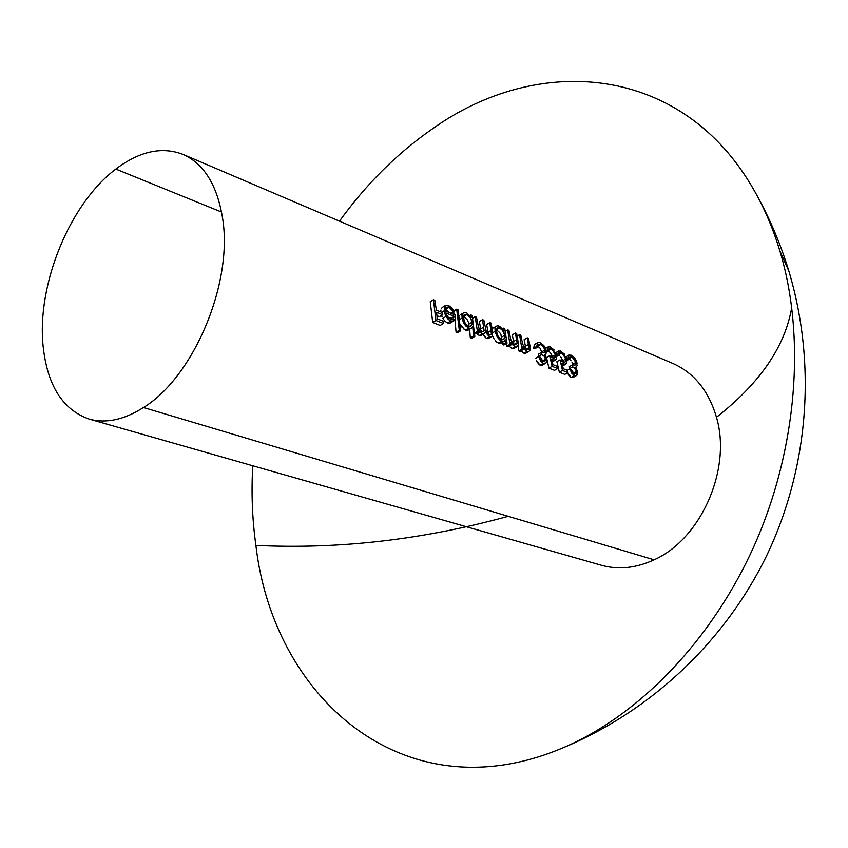 <?xml version="1.0" encoding="UTF-8"?>
<svg xmlns="http://www.w3.org/2000/svg" width="848" height="848" viewBox="0 0 848 848"><rect width="100%" height="100%" fill="white"/><g stroke="black" fill="none" stroke-linecap="round" stroke-linejoin="round"><path stroke-width="1.27" d="M255.895 545.402C252.259 519.421 251.22 492.879 252.757 465.775C251.22 492.879 252.259 519.421 255.895 545.402C273.247 695.805 400.733 811.727 556.14 750.607L562.298 748.106C638.608 715.956 712.309 640.357 755.027 543.907C797.48 447.362 805.759 336.349 779.789 250.648L788.916 271.275L779.789 250.648C773.185 228.981 764.769 209.106 754.519 191.023C764.769 209.106 773.185 228.981 779.789 250.648C805.759 336.349 797.48 447.362 755.027 543.907C712.309 640.357 638.608 715.956 562.298 748.106L556.14 750.607C400.733 811.727 273.247 695.805 255.895 545.402C339.03 549.419 423.131 539.71 508.206 516.305C423.131 539.71 339.03 549.419 255.895 545.402C339.03 549.419 423.131 539.71 508.206 516.305C423.131 539.71 339.03 549.419 255.895 545.402M339.476 221.169C366.05 184.292 396.843 153.658 431.855 129.278C537.409 53.445 682.513 63.293 754.519 191.023C682.513 63.293 537.409 53.445 431.855 129.278C396.843 153.658 366.05 184.292 339.476 221.169M791.778 307.029C785.354 346.164 760.253 382.914 716.465 417.28C708.695 390.886 694.183 372.95 672.93 363.485L183.041 154.41C203.912 163.759 217.067 184.906 222.515 217.851C233.486 282.342 193.842 376.841 143.482 407.517L654.094 559.818C700.989 539.148 731.919 468.902 716.465 417.28C760.253 382.914 785.354 346.164 791.778 307.029C785.354 346.164 760.253 382.914 716.465 417.28C760.253 382.914 785.354 346.164 791.778 307.029M89.199 419.092L601.391 565.266C618.404 569.994 635.968 568.171 654.094 559.818L143.482 407.517C123.999 419.866 105.905 423.724 89.199 419.092C62.561 409.743 47.17 385.236 43.057 345.592C36.846 284.175 69.886 203.499 115.805 169.081L221.551 212.053L115.805 169.081C139.496 151.198 161.904 146.301 183.041 154.41M564.429 364.417L561.97 363.177L563.273 368.721L567.81 370.523L567.98 372.601L564.821 374.371L559.341 372.219L556.882 361.672L560.009 359.891L556.882 361.672L559.341 372.219L562.5 370.438L567.98 372.601L564.821 374.371L559.341 372.219L562.5 370.438L567.98 372.601L567.81 370.523L563.273 368.721L561.97 363.177L563.591 364.184L562.394 364.863L566.39 363.538L566.952 361.799L566.199 357.305M555.726 352.683L558.821 350.913L557.825 354.634L556.532 355.376L555.917 353.16M559.563 355.545L559.012 355.132M561.418 357.856L560.867 357.008M559.934 352.821L561.281 352.906L563.984 355.27L565.627 359.086L562.521 360.845L562.627 361.852L561.938 358.884M539.519 364.894L536.752 361.63M545.02 350.871L544.066 352.736L541.416 352.45L541.702 354.485L544.024 356.065L545.593 359.16L544.914 361.195L543.144 361.259L541.289 359.722L539.985 356.987L538.745 356.499L540.473 360.792L543.282 363.368L540.102 365.181L536.275 360.538M540.558 358.418L539.985 356.987L538.745 356.499L535.586 358.312L538.745 356.499L540.473 360.792L543.282 363.368L540.102 365.181L542.762 364.799L540.812 365.382M537.473 342.889L536.805 346.387L538.035 346.885L534.918 348.698L533.678 348.199L534.346 344.701M538.851 347.097L540.134 348.337L538.851 347.097M541.893 352.598L540.134 348.337M538.968 356.467L538.279 354.252L541.416 352.45L538.279 354.252L538.554 356.287L541.702 354.485L538.554 356.287L539.667 356.87M540.929 357.92L542.317 360.305M506.786 346.164L506.489 343.461L506.786 346.164L509.955 344.309L506.786 346.164L508.058 346.662L506.786 346.164M512.065 348.496L509.076 346.069L511.673 348.327M514.068 348.443L512.637 348.666M514.927 347.373L514.365 348.221M513.57 341.5L512.298 334.843L515.425 333.01L512.298 334.843L513.57 341.5L516.718 339.656L513.57 341.5L513.909 344.246L513.57 341.5M475.558 333.794L474.668 333.444L475.558 333.794L478.749 331.897L475.558 333.794M479.311 335.532L476.534 333.275M481.282 335.469L479.714 335.66M477.636 323.289L476.502 317.226L475.177 316.686L472.696 318.191L475.177 316.686L477.424 331.367L478.749 331.897L478.473 329.268L480.191 331.981L482.491 333.635L479.3 335.532L481.346 335.426M486.243 338.257L483.095 334.801M488.077 338.596L487.049 338.564M488.162 333.01L486.657 324.487L489.794 322.611L486.657 324.487L488.056 332.268L491.215 330.391L488.056 332.268L488.257 333.889M480.699 328.865L479.374 321.551L482.523 319.664L479.374 321.551L480.699 328.865L483.858 326.978L480.71 328.971M456.086 332.204L454.952 319.601L456.086 332.204L459.319 330.254L456.086 332.204L457.443 332.734L456.086 332.204M454.168 314.566L453.691 312.022L454.168 314.566M432.713 322.473L430.243 301.718L433.413 299.747L435.957 320.491L432.713 322.473L430.243 301.718L433.413 299.747L435.957 320.491L443.472 323.459L440.229 325.431L432.713 322.473L435.957 320.491L443.472 323.459L443.345 321.254L437.218 318.827L436.646 312.297L442.773 314.735L439.571 316.696L436.974 315.668L439.571 316.696L442.773 314.735L442.518 312.615L436.402 310.167L434.801 300.309L433.413 299.747L434.801 300.309L436.402 310.167L442.518 312.615L442.773 314.735L436.646 312.297L437.218 318.827L443.345 321.254L443.472 323.459L440.229 325.431L432.713 322.473M449.239 312.583L445.401 309.234L448.592 307.294L453.224 312.011L451.072 313.315L454.284 311.661L451.369 313.442L454.284 311.661L453.818 310.781M441.649 308.057L441.246 308.81L441.649 308.057M440.833 311.364L440.907 310.071M442.179 316.993L441.585 315.467M442.857 318.36L446.059 316.399L442.857 318.36L444.999 321.275L442.857 318.36M447.108 322.77L444.999 321.275L447.5 322.95L450.701 321L447.521 322.961M449.08 323.3L447.924 323.099M450.924 322.643L449.885 323.205M466.919 313.135L471.318 317.396L470.831 314.926L472.156 315.456L474.859 336.38L471.636 338.31L470.301 337.78L469.633 329.236L470.301 337.78L473.523 335.861L474.859 336.38L471.636 338.31L470.301 337.78L473.523 335.861L474.859 336.38L472.156 315.456L470.831 314.926L469.887 315.488L470.831 314.926L471.318 317.396L470.545 316.293M459.595 315.339L459.16 316.028L459.595 315.339M464.598 329.628L460.21 324.402L462.372 327.72M465.531 330.084L463.252 328.632M468.425 329.967L465.923 330.211M499.663 326.416L503.945 330.582L503.436 328.144L504.719 328.664L507.03 343.143L503.86 344.998L502.578 344.489L502.345 342.359L502.578 344.489L505.747 342.634L507.03 343.143L503.86 344.998L502.578 344.489L505.747 342.634L507.03 343.143L504.719 328.664L503.436 328.144L502.525 328.685L503.436 328.144L503.945 330.582L503.182 329.501M498.147 325.876L499.112 326.173L497.129 325.844L493.26 327.975M492.709 336.349L494.236 339.306L492.709 336.349M497.5 342.656L496.175 341.659M495.349 340.801L498.348 343.08L501.539 341.214L498.359 343.08L500.68 343.281L498.762 343.217M501.2 343.037L504.2 341.278M515.722 346.811L517.142 346.662L518.329 344.5L516.686 333.518L515.425 333.01L517.068 342.899L516.432 344.712L514.778 344.723L512.425 342.73L510.74 339.423L508.906 330.36L507.634 329.851L505.26 331.25L507.634 329.851L509.955 344.309L511.227 344.807L510.92 342.136L512.892 344.988L515.202 346.641L516.93 346.758L518.086 345.539L518.753 350.902L521.912 349.058L518.753 350.902L520.004 351.401L523.174 349.567L522.856 346.896L524.806 349.736L527.085 351.369L528.792 351.475L529.926 350.266L529.894 345.496L528.495 338.31L527.255 337.801L528.908 347.638L528.293 349.44L526.661 349.461L524.34 347.489L522.675 344.203L520.82 335.193L519.57 334.684L517.227 336.062L519.57 334.684L521.912 349.058L523.174 349.567L520.004 351.401L518.753 350.902L518.149 345.359M523.958 353.213L521.022 350.807L523.576 353.033M525.919 353.16L524.53 353.372M526.778 352.079L526.216 352.927M525.421 346.238L524.128 339.624L527.255 337.801L524.128 339.624L525.421 346.238L528.548 344.415L525.421 346.238L525.76 348.952L525.421 346.238M554.094 360.294L551.613 359.043L552.907 364.619L557.507 366.442L557.677 368.53L554.507 370.322L548.953 368.138L546.504 357.527L549.631 355.747L546.504 357.527L548.953 368.138L552.133 366.347L557.677 368.53L554.507 370.322L548.953 368.138L552.133 366.347L557.677 368.53L557.507 366.442L552.907 364.619L551.613 359.043L553.256 360.061L552.037 360.76L556.087 359.425L556.659 357.676L555.747 352.726M551.115 353.722L548.656 350.945L546.313 352.291L548.667 350.945L549.387 348.719M549.589 348.634L550.956 348.729L553.68 351.104L555.334 354.952L552.218 356.722L552.324 357.739L551.635 354.75M570.63 377.106L567.937 373.904M567.545 373.025L571.181 377.381L574.35 375.622L571.202 377.392M573.333 377.307L571.87 377.572M574.393 375.855L573.746 376.978M569.803 359.563L571.043 360.771L569.803 359.563M571.976 362.149L572.718 364.184L571.976 362.149M572.792 364.99L572.718 364.184L575.813 362.446L572.718 364.184M570.026 368.816L569.347 366.633L572.453 364.884L569.347 366.633L569.623 368.636L572.75 366.877L569.623 368.636L570.704 369.198M571.923 370.216L573.28 372.569M446.09 309.562L445.401 309.234L448.592 307.294L451.104 309.032L453.224 312.011L454.284 311.661L451.634 307.824L447.384 305.28M445.189 305.683L444.129 310.856L441.766 312.308L444.129 310.856L446.059 316.399L448.2 319.325L450.701 321L453.722 320.989L455.238 318.901M453.722 320.989L449.938 323.183L447.5 322.95M455.482 315.965L455.387 315.053L445.454 311.057L445.984 307.676L448.592 307.294L447.087 307.04L445.794 307.951M451.03 319.007L451.104 318.265L447.882 316.982L451.104 318.265L454.295 316.336L451.104 318.265L450.977 319.272M446.578 314.809L445.857 312.954L454.295 316.336L453.203 319.018L450.585 319.145L447.564 316.569L446.451 314.523M451.634 307.824L449.217 305.98L446.334 305.195L444.818 306.096L444.129 310.856L445.37 315.043L448.2 319.325L450.701 321L453.139 321.244L455.27 318.795L455.387 315.053L445.454 311.057M449.027 318.18L447.034 315.721M445.857 312.954L454.295 316.336L452.885 319.198L449.8 318.753M453.881 310.877L456.669 309.181L459.319 330.254L460.665 330.794L457.443 332.734L460.665 330.794L458.015 309.721L456.669 309.181L453.881 310.877M458.015 309.721L456.669 309.181L459.319 330.254L460.665 330.794L458.015 309.721M460.263 314.756L464.28 312.53L466.347 312.88L465.329 312.573M466.495 326.745L464.418 324.265L462.33 319.664L461.948 315.339L462.764 313.41L462.012 318.117L459.658 319.537L462.012 318.117L464.418 324.265L468.69 328.144L465.488 330.073L468.69 328.144L471.106 328.314L472.749 326.703L473.523 335.861L472.749 326.703L471.106 328.314L469.326 328.356M471.414 328.176L467.916 330.232L465.488 330.073M468.923 326.427L468.965 324.021L472.124 322.113L472.145 324.265L470.884 326.289L468.52 326.289L465.223 323.353L463.262 317.385L463.983 315.053L464.98 314.438M464.248 316.887L463.591 316.558L466.75 314.65L470.163 317.491L472.124 322.113L468.965 324.021L468.743 322.982M468.965 326.204L468.711 322.855L467.015 319.42L463.358 316.484L466.75 314.65L470.163 317.491L471.87 320.926L472.145 324.265L470.163 326.544M463.464 316.071L464.895 314.46L466.75 314.65L465.467 314.375M467.555 327.561L468.69 328.144M469.538 326.554L467.651 325.844L465.223 323.353L463.347 318.636M492.624 331.695L491.098 323.141L489.794 322.611L491.363 333.794L490.769 334.621L489.391 334.61L487.589 333.211L486.148 330.879L483.826 320.194L482.523 319.664L484.091 330.646L483.36 331.738L482.067 331.685L480.106 330.095L478.431 326.925L476.502 317.226L475.177 316.686L477.424 331.367L474.636 333.031L477.424 331.367L478.749 331.897L478.855 329.999M482.183 333.497L479.3 335.532L477.011 333.889L480.191 331.981L477.011 333.889L476.512 333.232M491.66 336.539L492.518 335.426L491.649 336.55L489.805 336.55L491.66 336.539L488.48 338.426L486.625 338.437L489.805 336.55L487.674 334.928L485.491 331.356L484.547 333.518L482.491 333.635L484.547 333.518L485.491 331.356L487.388 334.589L489.805 336.55L486.625 338.437L482.925 334.494M492.518 335.426L491.098 323.141L489.794 322.611L491.363 333.794L490.6 334.706L489.391 334.61L486.148 330.879L483.826 320.194L482.523 319.664L484.081 330.688M481.622 331.473L478.919 328.165M483.243 331.78L482.067 331.685M479.279 330.699L481.908 333.359M499.419 339.847L495.349 332.904L494.935 328.642L495.688 326.734L495.031 331.377L492.73 332.745L495.031 331.377L497.405 337.419L501.539 341.214L503.86 341.415L505.44 339.878L505.747 342.634L505.44 339.878L503.86 341.415L500.447 340.642M501.613 339.465L501.624 337.091L504.772 335.236L504.814 337.356L503.585 339.38L501.359 339.38L498.168 336.518L496.218 330.646L497.818 327.72M497.023 330.084L496.387 329.777L499.525 327.911L502.832 330.688L504.772 335.236L501.624 337.091L501.412 336.062M501.656 339.232L500.956 334.759L499.705 332.564L496.303 329.745L499.525 327.911L501.454 329.183L504.094 332.893L504.814 337.356M496.398 329.342L497.744 327.752L499.525 327.911L498.295 327.657M502.334 339.624L500.521 338.946L498.168 336.518L496.324 331.886M504.157 338.882L502.938 339.613M513.57 343.981L510.74 339.423L508.906 330.36L507.634 329.851L509.955 344.309L511.227 344.807L508.058 346.662L511.227 344.807L510.92 342.136L511.842 343.663M515.202 346.641L512.033 348.486L515.202 346.641L512.817 344.913M517.174 346.641L514.015 348.486L512.033 348.486M518.351 343.302L516.686 333.518L515.425 333.01L517.068 342.899L514.312 344.5L517.026 343.461L516.432 344.712L514.174 344.426M527.085 351.369L523.926 353.203L527.085 351.369L524.732 349.652M529.025 351.369L525.866 353.192L523.926 353.203M527.604 351.528L529.004 351.379L529.979 350.118M530.18 348.03L528.495 338.31L527.255 337.801L528.908 347.638L526.173 349.228L528.908 347.638L528.293 349.44L527.117 349.609M525.474 348.719L522.675 344.203L520.82 335.193L519.57 334.684L521.912 349.058L523.174 349.567L522.856 346.896L523.778 348.422M526.661 349.461L526.067 349.164M546.748 361.375L545.932 362.997L543.282 363.368L545.932 362.997L546.748 361.375L546.653 358.662M545.243 355.566L544.723 354.899L545.953 353.807L544.723 354.899L546.822 359.647M546.292 351.348L545.911 349.535M541.066 343.037L539.243 342.338M546.186 353.16L545.349 348.062L543.886 345.624L540.208 342.624L537.876 342.539L536.805 346.387L533.678 348.199L536.805 346.387L538.035 346.885L538.851 344.479L540.664 344.564L538.088 346.058L540.664 344.564L543.229 346.525L544.946 350.012L541.83 351.803L541.692 351.22M541.83 351.803L544.946 350.012L543.229 346.525L540.664 344.564L538.597 344.67L538.035 346.885L534.918 348.698L533.678 348.199M544.946 350.012L544.066 352.736L541.416 352.45L541.702 354.485L544.024 356.065L545.593 359.16L542.508 360.93L545.593 359.16L545.423 360.559L543.144 361.259L541.268 359.679M554.263 350.023L549.663 346.546M548.476 346.715L547.448 350.447L546.26 351.125L547.448 350.447L548.667 350.945L549.197 348.867L550.956 348.729L548.688 350.033L550.956 348.729L552.355 349.609L555.334 354.952L554.592 358.004L552.758 357.941L549.631 355.747L552.133 366.347L549.631 355.747L553.956 358.185L554.91 357.75L555.429 355.81L555.334 354.952L552.218 356.722L552.027 355.863M550.447 346.779L547.988 347.15L547.448 350.447L548.667 350.945M556.659 357.676L556.532 355.354L557.825 354.634L559.033 355.121L556.67 356.467L559.033 355.121L559.754 352.906M555.037 360.241L556.087 359.425M564.545 354.178L559.998 350.743M560.772 350.966L558.355 351.348L557.825 354.634L559.033 355.121L559.553 353.044L561.281 352.906L559.055 354.188L561.281 352.906L561.97 353.266L565.393 358.11L565.701 360.729L564.895 362.138L563.104 362.075L560.009 359.891L562.5 370.438L560.009 359.891L564.28 362.308L565.213 361.873L565.733 359.944L565.627 359.086L562.521 360.845L562.319 359.997M566.952 361.799L566.029 356.881M565.351 364.354L566.39 363.538M575.898 363.283L575.008 365.128L572.453 364.884L572.75 366.877L574.997 368.414L576.534 371.456L575.898 373.459L574.202 373.544L572.4 372.039L571.117 369.368L569.93 368.891L567.354 370.343L569.93 368.891L571.626 373.099L574.35 375.622L576.439 375.569L577.658 373.629M576.386 375.6L573.28 377.328L571.192 377.381M571.679 370.767L571.117 369.368L569.93 368.891L571.626 373.099L575.156 375.823L576.884 375.229L577.552 370.958M576.152 367.905L575.654 367.258L576.831 366.166L575.654 367.258L577.711 371.922M568.552 355.482L567.959 358.937L569.146 359.425L569.655 357.22L571.647 357.103L574.128 359.011L575.813 362.446L575.008 365.128L572.453 364.884L572.75 366.877L574.997 368.414L576.534 371.456L573.492 373.162L576.534 371.456L576.375 372.834L575.114 373.735L572.379 372.007M577.117 363.739L576.735 361.958M572.008 355.598L569.008 355.089L565.998 356.807M577.043 365.53L576.174 360.517L574.743 358.121L571.181 355.195L568.944 355.132L567.959 358.937L566.824 359.584L567.959 358.937L569.146 359.425L566.952 360.665L569.146 359.425L569.655 357.22L570.905 356.891L571.647 357.103L569.209 358.481L571.647 357.103L572.888 357.803L575.813 362.446M788.651 270.385C816.9 364.269 808.822 467.725 766.497 555.97C723.577 643.918 647.363 714.535 556.14 750.607C647.363 714.535 723.577 643.918 766.497 555.97C808.822 467.725 816.9 364.269 788.651 270.385C780.181 242.687 768.807 216.24 754.519 191.023C768.807 216.24 780.181 242.687 788.651 270.385M442.296 307.432L445.37 305.534M481.251 335.49L484.409 333.603M542.328 365.117L545.455 363.336M534.791 344.33L537.908 342.528M552.292 361.852L555.376 360.103M545.508 348.422L548.465 346.726M562.648 365.933L565.669 364.216"/></g></svg>
